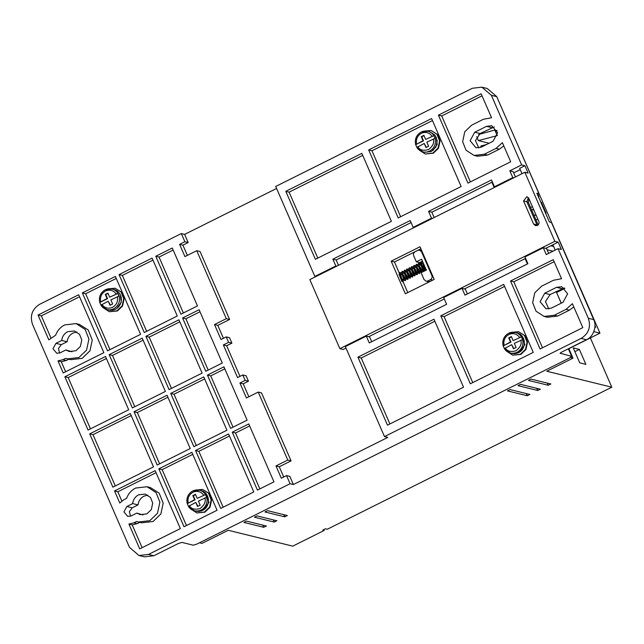 <?xml version="1.0" encoding="UTF-8"?>
<svg xmlns="http://www.w3.org/2000/svg" width="644" height="644" viewBox="0 0 644 644"><rect width="100%" height="100%" fill="white"/><g stroke="black" fill="none" stroke-linecap="round" stroke-linejoin="round"><path stroke-width="0.97" d="M108.047 293.406L105.769 294.541L107.54 298.615L99.82 302.471L107.073 298.502L105.294 294.421L107.918 293.117L109.689 297.19L117.812 293.398L118.987 296.119L110.873 299.911L112.644 303.992L110.027 305.296L108.248 301.223L100.931 305.151L106.968 309.587L108.755 310.03A10.594 10.03 -76.2 0 0 115.421 309.257A10.594 10.03 -76.2 0 0 121.314 298.575A10.594 10.03 -76.2 0 0 113.803 289.454L112.016 289.011A10.594 10.03 103.8 0 1 119.518 298.14A10.594 10.03 103.8 0 1 113.626 308.814A10.594 10.03 103.8 0 1 106.968 309.587A10.594 10.03 103.8 0 1 100.995 305.192L99.74 302.414C98.637 296.86 100.48 292.65 105.27 289.792L112.016 289.011A10.594 10.03 103.8 0 0 105.35 289.784M511.489 336.844L509.211 337.979L510.99 342.061L503.133 345.876C502.03 340.322 503.874 336.12 508.663 333.254L515.417 332.473A10.594 10.03 103.8 0 1 521.382 336.868L513.139 340.636L521.382 336.868L522.566 339.589L514.323 343.349L516.094 347.43L513.469 348.742L511.698 344.661L504.397 348.654L503.214 345.941L510.515 341.94L508.744 337.867L511.368 336.554L513.139 340.636M424.002 135.643L421.731 136.778L423.502 140.851L415.654 144.675C414.551 139.12 416.386 134.91 421.184 132.052L427.93 131.271A10.594 10.03 103.8 0 1 433.895 135.667L425.652 139.426L433.895 135.667L435.078 138.388L426.835 142.147L428.606 146.228L425.99 147.532L424.211 143.459L416.909 147.452L415.726 144.731L423.028 140.738L421.257 136.657L423.881 135.353L425.652 139.426M195.575 494.584L193.297 495.719L195.076 499.8L187.227 503.616C186.116 498.062 187.959 493.859 192.749 490.994L199.503 490.213A10.594 10.03 103.8 0 1 205.468 494.608L197.225 498.376L205.468 494.608L206.652 497.329L198.408 501.088L200.179 505.17L197.555 506.482L195.784 502.401L188.483 506.393L187.299 503.68L194.601 499.68L192.83 495.598L195.454 494.294L197.225 498.376M65.889 349.958L60.069 352.864L56.736 353.25L52.985 348.75L55.931 343.349L61.752 340.443C62.259 336.482 64.215 333.568 67.628 331.716L74.285 330.944L79.55 334.333L81.78 339.943L80.403 346.424L75.903 350.747L69.238 351.519L65.889 349.958L72.023 351.777M76.877 331.998L72.997 333.037C69.592 334.888 67.628 337.794 67.121 341.763L61.301 344.661L58.427 348.541L59.634 353.057M61.752 340.443L67.121 341.763M136.818 513.091L131.006 515.997L127.673 516.383L123.922 511.883L126.86 506.482L132.68 503.576C133.195 499.615 135.151 496.709 138.557 494.85L145.222 494.077L150.487 497.474L152.717 503.085L151.34 509.565L146.832 513.888L140.175 514.653L136.818 513.091L142.96 514.918M147.814 495.139L143.934 496.17C140.521 498.021 138.565 500.935 138.049 504.896L132.237 507.802L129.363 511.674L130.563 516.19M132.68 503.576L138.049 504.896M67.435 358.869L70.735 359.674L82.158 358.354L89.943 350.819L92.253 340.048L88.244 330.018L79.389 324.407L76.097 323.594L64.674 324.914C60.391 327.136 57.38 330.573 55.634 335.218L48.831 339.863L38.044 315.045L78.681 294.759L103.861 352.671L63.225 372.965L57.992 360.922L63.023 359.658L65.68 358.33L67.435 358.869L78.858 357.541L86.554 350.167L88.936 339.018L85.153 329.454L76.097 323.594M138.371 522.002L141.664 522.815L153.087 521.495L160.871 513.952L163.19 503.189L159.181 493.151L150.326 487.54L147.025 486.735L135.602 488.055C131.328 490.277 128.317 493.707 126.57 498.359L123.906 499.688L119.768 503.004L114.535 490.961L155.172 470.675L180.352 528.587L139.716 548.881L128.921 524.063L133.96 522.799L136.617 521.471L138.371 522.002L149.794 520.682L157.49 513.3L159.873 502.151L156.081 492.596L147.025 486.735M266.358 525.995L263.734 527.299L243.947 522.445L246.572 521.133L266.439 526.043M540.348 389.185L537.724 390.497L517.937 385.635L520.553 384.331L540.421 389.234M287.337 515.522L284.712 516.826L264.926 511.972L267.542 510.66L287.409 515.57M276.848 520.755L274.223 522.067L254.436 517.204L257.061 515.9L276.92 520.803M550.837 383.953L548.213 385.257L528.426 380.403L531.042 379.091L550.91 384.001M529.859 394.426L527.235 395.73L507.448 390.876L510.072 389.564L529.94 394.474M528.386 197.652L526.832 201.741L537.273 225.505M537.386 225.448L535.486 225.666L533.586 224.04L523.54 200.928L526.881 196.678L528.78 198.312L538.827 221.423C539.382 223.146 538.899 224.49 537.386 225.448M401.59 279.303L402.428 279.343M402.742 278.924L402.75 278.941C403.474 281.364 403.547 282.314 402.967 281.79L401.88 281.468L399.047 274.247L399.811 272.517L401.413 272.774M511.296 332.36L518.509 331.676L524.409 335.419L527.082 342.109L525.544 349.281L520.352 354.305L512.737 355.19L506.667 351.246M518.509 331.676L524.997 335.669L527.541 342.085L525.955 349.507L520.819 354.425L512.737 355.19M423.816 131.159L431.021 130.474L436.93 134.218L439.602 140.907L438.057 148.08L432.865 153.103L425.249 153.988L419.18 150.044M431.021 130.474L437.509 134.467L440.061 140.883L438.467 148.305L433.34 153.224L425.249 153.988M107.902 288.898L115.107 288.214L121.016 291.957L123.688 298.639L122.143 305.82L116.95 310.843L109.335 311.728L103.265 307.784M115.107 288.214L121.595 292.207L124.147 298.623L122.553 306.045L117.425 310.963L109.335 311.728M195.39 490.1L202.594 489.416L208.503 493.159L211.168 499.849L209.63 507.021L204.438 512.044L196.823 512.93L190.753 508.985M202.594 489.416L209.083 493.409L211.635 499.825L210.041 507.247L204.913 512.165L196.823 512.93M522.034 336.136L524.868 344.661L519.466 352.268L517.913 352.88M206.12 493.876L208.954 502.401L203.552 510.008L202.007 510.62M424.67 152.282L431.335 151.517L435.875 147.114L437.228 140.835L434.885 134.982L429.717 131.714L427.93 131.271A10.594 10.03 103.8 0 0 421.265 132.044M564.313 287.908L550.089 294.55L545.46 301.577L548.801 308.935M494.31 126.908L480.086 133.55L475.449 140.577L478.79 147.935M538.947 193.699L536.879 193.192L549.404 222.011L551.481 222.518L593.688 319.585L588.318 318.265L558.05 248.665L561.351 249.47L558.155 242.128L554.854 241.323L524.828 172.262L528.128 173.067L524.932 165.725L521.64 164.92L509.839 170.813L512.793 177.607L494.439 186.768L491.485 179.974L428.558 211.393L431.512 218.187L413.158 227.356L410.204 220.554L332.859 259.178L335.814 265.972L314.844 276.445L275.713 186.454L472.35 88.268L481.873 87.165L487.242 88.478L496.741 96.632L538.947 193.699L537.426 194.456M529.006 198.827L528.33 202.313L538.159 224.901M593.688 319.585C597.205 326.122 593.245 337.021 586.491 339.726L561.971 351.97C560.449 352.775 559.886 353.282 560.296 353.508L560.135 353.395M520.239 169.613L513.687 172.89M568.821 348.549L572.991 358.144L570.479 357.525M556.15 291.523L561.222 303.195M486.743 144.425L480.778 146.067L481.261 147.17M476.705 136.689L478.42 140.625L489.102 143.25M572.991 358.144L546.772 371.234L611.8 387.197L327.321 529.239L325.437 528.78L322.821 530.084L324.23 530.431L292.77 546.144L228.218 530.294L201.999 543.391L199.503 542.779M568.346 348.79L571.606 356.285L569.924 357.823L196.831 544.116L193.264 545.194L181.954 542.417L178.388 543.496L153.876 555.732L144.361 556.835L138.983 555.522L129.484 547.368L32.538 324.415C29.729 315.769 32.128 309.056 39.735 304.274L181.318 233.579L184.619 234.392L276.59 188.467M568.435 348.742L571.759 356.39L560.167 353.226M556.521 287.337L561.753 286.733L567.646 293.809L563.017 302.294L551.224 308.186L545.983 308.79L540.099 301.714L544.719 293.229L556.521 287.337L561.89 288.657M481.221 147.186L475.98 147.79L470.096 140.722L474.717 132.229L486.518 126.345L491.75 125.733L497.635 132.809L493.014 141.294L481.221 147.186M521.64 164.92L491.372 95.312L496.741 96.632M481.873 87.165L491.372 95.312M153.876 555.732L148.506 554.42L290.09 483.725L293.382 484.529L387.777 437.405L384.476 436.592L581.113 338.406L586.491 339.726M588.318 318.265C591.128 326.911 588.729 333.624 581.113 338.406M558.155 242.128L552.914 244.752L555.225 250.073M558.05 248.665L546.249 254.557L543.294 247.755L524.941 256.924L527.895 263.718L464.976 295.137L462.014 288.343L443.66 297.504L446.622 304.298L369.27 342.922L366.315 336.12L345.345 346.593L384.476 436.592M527.436 263.951L525.118 258.622L464.429 288.931M524.932 165.725L519.692 168.35L522.002 173.671M494.214 187.549L491.903 182.22L492.531 182.381M428.558 211.393L431.858 212.206L491.903 182.22M509.839 170.813L513.139 171.618L515.45 176.939M594.959 325.494L595.716 327.241L594.903 327.039M556.577 292.513L564.893 288.359M547.102 249.735L553.003 251.184M553.671 246.491L550.829 245.791M536.041 220.039L537.837 219.137M536.251 215.499L533.804 214.895M540.88 202.401L541.33 202.168L546.064 213.043L545.444 212.898M533.892 210.057L531.445 209.461M532.403 206.635L530.6 207.529M541.33 202.168L540.719 202.015M537.885 194.23L538.972 196.734L538.352 196.581M497.458 135.538L478.42 140.625M478.637 134.483L494.817 130.032L497.176 135.473M480.529 133.96L479.7 133.759M529.191 199.262L528.418 199.648M148.506 554.42L138.983 555.514M540.075 348.976L510.523 281.001L553.26 259.661L561.552 278.739L553.446 280.269L541.644 286.161L534.778 292.746L532.66 302.688L536.033 311.205L544.108 316.437L554.299 315.254L566.092 309.362L572.403 303.694L582.812 327.635L540.075 348.976M463.519 387.197L387.479 425.161L357.927 357.187L433.959 319.223L463.519 387.197M503.705 284.398L533.256 352.373L470.337 383.792L440.778 315.818L503.705 284.398M361.848 153.369L391.399 221.343L315.367 259.307L285.807 191.332L361.848 153.369M368.666 149.963L431.585 118.544L461.144 186.518L398.217 217.938L368.666 149.963L371.958 150.777L432.462 120.565M483.443 119.269L471.641 125.161L464.775 131.746L462.65 141.688L466.031 150.213L474.105 155.437L484.288 154.254L496.089 148.362L502.401 142.694L510.7 161.773L467.963 183.113L438.403 115.139L481.14 93.807L491.549 117.739L483.443 119.269M524.828 172.262L309.836 279.609L339.863 348.67L554.854 241.323M405.358 293.801L391.166 261.174L420.009 246.773L434.193 279.399L405.358 293.801M552.914 244.752L545.701 248.351M525.585 258.397L525.118 258.622M345.981 348.074L343.163 349.483L339.863 348.67M444.304 298.977L368.73 336.715M140.569 334.341L107.532 350.835L82.352 292.923L115.389 276.429L140.569 334.341M165.395 391.439L132.358 407.934L109.19 354.643L142.227 338.148L165.395 391.439M190.222 448.538L157.184 465.032L134.016 411.741L167.054 395.247L190.222 448.538M130.346 413.577L153.513 466.868L112.877 487.162L89.701 433.863L130.346 413.577M128.687 409.769L88.051 430.063L64.875 376.772L105.519 356.478L128.687 409.769M226.929 430.208L193.892 446.703L170.724 393.412L203.754 376.917L226.929 430.208M223.943 366.839L247.119 420.13L230.6 428.381L207.424 375.09L223.943 366.839M290.09 483.725L286.54 475.57L281.299 478.186L275.978 465.95L287.771 460.058L258.22 392.083L246.419 397.976L239.914 383.019L245.163 380.403L242.796 374.969L237.556 377.585L223.363 344.959L228.612 342.334L226.245 336.901L221.005 339.517L214.5 324.56L226.302 318.675L196.742 250.701L184.941 256.594L179.62 244.358L184.868 241.733L181.318 233.579M172.286 248.021L197.467 305.932L180.948 314.183L155.768 256.272L172.286 248.021M199.117 309.74L222.293 363.031L205.774 371.282L182.598 317.991L199.117 309.74M248.769 423.937L273.958 481.849L257.439 490.1L232.259 432.18L248.769 423.937M228.588 434.016L253.768 491.927L220.731 508.422L195.551 450.51L228.588 434.016M178.927 319.818L202.103 373.109L169.066 389.604L145.898 336.313L178.927 319.818M152.097 258.099L177.277 316.011L144.24 332.513L119.06 274.594L152.097 258.099M191.88 452.346L217.06 510.257L184.023 526.752L158.843 468.84L191.88 452.346M184.868 241.733L188.169 242.547L184.619 234.392M431.858 212.206L434.169 217.527M411.081 222.574L336.16 259.983L338.47 265.312M188.169 242.547L182.92 245.163L187.364 255.378M196.742 250.701L200.043 251.506L229.594 319.48L217.801 325.373L223.42 338.309M226.245 336.901L229.546 337.706L231.912 343.147L226.664 345.764L239.971 376.378M242.796 374.969L246.097 375.774L248.463 381.216L243.215 383.832L248.842 396.768M258.22 392.083L261.52 392.896L291.072 460.871L279.271 466.755L283.714 476.979M286.54 475.57L289.84 476.375L293.382 484.529M366.315 336.12L369.616 336.933L371.693 341.714M462.014 288.343L465.314 289.148L467.391 293.93M314.844 276.445L315.729 276.662M548.672 253.342L546.595 248.568L543.294 247.755M494.439 186.768L495.333 186.985M512.793 177.607L513.679 177.825M431.512 218.187L432.406 218.413M611.8 387.197L590.379 337.931M579.375 349.41L573.249 347.905L579.753 362.862L585.879 364.367L579.375 349.41L574.883 351.656M593.832 331.636L599.966 333.141L568.877 348.67M513.236 134.556L599.966 333.141M494.817 130.032L497.128 130.603M561.294 303.155L556.915 293.294M519.579 169.944L520.376 169.919M510.523 281.001L513.815 281.806L554.138 261.681M513.815 281.806L542.498 347.76M566.092 309.362L569.393 310.175L573.804 306.906M569.393 310.175L557.591 316.067L554.299 315.254M544.108 316.437L547.408 317.242L557.591 316.067M389.902 423.953L361.228 358L357.927 357.187M361.228 358L434.837 321.243M440.778 315.818L444.078 316.631L504.582 286.419M444.078 316.631L472.752 382.584M285.807 191.332L289.108 192.145L362.725 155.389M289.108 192.145L317.79 258.099M400.64 216.73L371.958 150.777M413.158 227.356L414.052 227.573M332.859 259.178L336.16 259.983M335.814 265.972L336.707 266.189M474.105 155.437L477.405 156.242L487.589 155.067L484.288 154.254M438.403 115.139L441.704 115.952L482.018 95.819M470.378 181.906L441.704 115.952M496.089 148.362L499.39 149.175L503.801 145.906M499.39 149.175L487.589 155.067M391.166 261.174L394.466 261.979L420.886 248.785M407.773 292.585L403.055 281.734M401.848 278.957L399.948 274.577M399.28 273.048L394.466 261.979M82.352 292.923L85.652 293.736L109.955 349.628M116.266 278.45L85.652 293.736M109.19 354.643L112.483 355.456L134.781 406.726M112.483 355.456L143.105 340.169M134.016 411.741L137.317 412.554L159.607 463.825M137.317 412.554L167.931 397.268M89.701 433.863L93.002 434.676L131.223 415.589M93.002 434.676L115.3 485.946M64.875 376.772L68.175 377.577L90.474 428.848M68.175 377.577L106.397 358.499M170.724 393.412L174.017 394.225L196.315 445.495M174.017 394.225L204.631 378.938M207.424 375.09L210.725 375.895L224.82 368.859M210.725 375.895L233.023 427.165M182.92 245.163L179.62 244.358M229.594 319.48L226.302 318.675M217.801 325.373L214.5 324.56M231.912 343.147L228.612 342.334M226.664 345.764L223.363 344.959M245.163 380.403L248.463 381.216M239.914 383.019L243.215 383.832M287.771 460.058L291.072 460.871M275.978 465.95L279.271 466.755M173.164 250.041L159.06 257.077L155.768 256.272M159.06 257.077L183.363 312.976M182.598 317.991L185.899 318.796L199.994 311.76M185.899 318.796L208.197 370.075M232.259 432.18L235.551 432.993L249.647 425.958M235.551 432.993L259.854 488.893M195.551 450.51L198.843 451.323L229.465 436.036M198.843 451.323L223.154 507.214M145.898 336.313L149.191 337.126L179.805 321.839M149.191 337.126L171.489 388.396M152.974 260.12L122.36 275.407L119.06 274.594M122.36 275.407L146.663 331.298M57.992 360.922L61.285 361.735L66.324 360.471L63.023 359.658M61.285 361.735L65.64 371.757M79.558 296.771L41.337 315.858L38.044 315.045M41.337 315.858L50.9 337.85M128.921 524.063L132.221 524.876L137.252 523.604L133.96 522.799M132.221 524.876L142.131 547.674M114.535 490.961L117.828 491.774L156.049 472.688M117.828 491.774L121.837 500.992M158.843 468.84L162.143 469.653L192.757 454.366M162.143 469.653L186.446 525.544M422.472 261.239L421.297 261.818M420.822 262.06L419.647 262.647L416.346 261.834L421.595 259.218L426.32 270.094L421.079 272.71L424.034 279.512L425.934 281.138L429.137 281.927M68.844 359.215L66.324 360.471M139.772 522.348L137.252 523.604M324.23 530.431L323.852 529.569M432.615 275.753L431.899 275.584L421.554 251.788L419.655 250.162L417.747 250.379L415.13 251.691C413.609 252.649 413.126 253.986 413.69 255.716L416.346 261.834M432.961 150.495L437.187 144.457L436.246 137.14M430.055 281.46L425.934 281.138M427.833 280.921L430.458 279.609L432.679 280.156M431.899 275.584C432.454 277.306 431.979 278.651 430.458 279.609M117.055 308.235L121.273 302.189L120.331 294.88M522.566 339.589A10.594 10.03 103.8 0 1 517.027 352.276A10.594 10.03 103.8 0 1 510.362 353.049L504.397 348.654A10.594 10.03 103.8 0 0 510.362 353.049L511.747 353.387A10.594 10.03 103.8 0 0 518.412 352.614A10.594 10.03 103.8 0 0 524.305 341.94A10.594 10.03 103.8 0 0 516.794 332.811C525.858 334.486 527.034 348.959 518.492 352.614L511.747 353.387M435.078 138.388A10.594 10.03 103.8 0 1 429.54 151.074A10.594 10.03 103.8 0 1 422.875 151.847L416.909 147.452A10.594 10.03 103.8 0 0 422.875 151.847L424.67 152.29M206.652 497.329A10.594 10.03 103.8 0 1 201.113 510.016A10.594 10.03 103.8 0 1 194.448 510.789L188.483 506.393A10.594 10.03 103.8 0 0 194.448 510.789L195.832 511.127A10.594 10.03 103.8 0 0 202.498 510.354A10.594 10.03 103.8 0 0 208.39 499.68A10.594 10.03 103.8 0 0 200.88 490.551C209.944 492.225 211.119 506.699 202.578 510.354L195.832 511.127M511.698 344.661L513.815 348.565M509.211 337.979L508.744 337.867M510.99 342.061L510.515 341.94M424.211 143.459L426.328 147.363M421.731 136.778L421.257 136.657M423.502 140.851L423.028 140.738M108.248 301.223L110.374 305.127M109.689 297.19L117.852 293.471M105.769 294.541L105.294 294.421M107.54 298.615L107.073 298.502M195.784 502.401L197.901 506.305M193.297 495.719L192.83 495.598M195.076 499.8L194.601 499.68M504.075 345.16C503.262 340.459 504.864 336.901 508.873 334.486C513.171 332.755 516.746 333.729 519.579 337.416M416.588 143.958C415.774 139.257 417.376 135.699 421.385 133.284C425.692 131.553 429.258 132.527 432.1 136.214M117.369 296.667C118.174 301.368 116.572 304.926 112.563 307.341C108.264 309.072 104.69 308.098 101.857 304.419M100.673 301.698C99.868 296.997 101.462 293.439 105.471 291.024C109.778 289.293 113.344 290.267 116.186 293.954M188.161 502.9C187.348 498.198 188.95 494.64 192.959 492.225C197.257 490.495 200.831 491.469 203.673 495.156M536.887 224.845L533.586 224.04M544.719 293.229L550.089 294.55M474.717 132.229L480.086 133.55M486.518 126.345L491.887 127.657M526.937 201.966L528.33 202.313M528.627 197.998L528.024 197.853M55.931 343.349L61.301 344.661M126.86 506.482L132.237 507.802M263.734 527.299L262.784 525.118M537.724 390.497L536.774 388.308M284.712 516.826L283.763 514.645M274.223 522.067L273.273 519.877M548.213 385.257L547.263 383.075M527.235 395.73L526.285 393.548M526.832 201.741L523.54 200.928M421.554 251.788L422.271 251.965M508.752 333.246A10.594 10.03 103.8 0 1 515.417 332.473L516.794 332.811M192.838 490.986A10.594 10.03 103.8 0 1 199.503 490.213L200.88 490.551M520.763 340.137C522.01 343.791 520.408 347.349 515.965 350.803C510.644 352.228 507.07 351.254 505.25 347.881M433.283 138.927C434.523 142.59 432.921 146.148 428.477 149.601C423.156 151.026 419.582 150.052 417.771 146.679M204.848 497.876C206.096 501.531 204.494 505.089 200.051 508.543C194.73 509.968 191.155 508.993 189.344 505.621M423.639 264.917L421.603 262.985L421.498 263.903L423.663 270.102M420.46 265.087L419.244 264.161L419.139 265.078L421.305 271.277M418.101 266.27L416.877 265.344L416.781 266.254L418.938 272.46M415.742 267.445L414.519 266.519L414.422 267.437C415.984 272.267 416.829 274.328 416.974 273.62L416.579 273.636M413.376 268.62L412.16 267.695L412.055 268.612C413.617 273.45 414.47 275.511 414.615 274.803L414.221 274.811M409.785 268.886L409.697 269.796C411.258 274.626 412.112 276.687 412.257 275.978L411.862 275.994M408.658 270.979L407.443 270.053L407.338 270.971C408.9 275.801 409.753 277.87 409.898 277.153L409.504 277.17M406.3 272.162L405.084 271.237L404.979 272.146C406.541 276.984 407.394 279.045 407.539 278.337L407.145 278.353M403.941 273.338L402.725 272.412L402.621 273.33L404.786 279.528M400.351 273.595L402.428 280.704M422.979 262.414L421.047 261.907L420.282 263.637L423.116 270.858L424.203 271.188M424.372 271.068L424.34 269.192L421.579 264.531M420.604 263.581L418.689 263.09L417.924 264.821L420.757 272.042L421.844 272.364M422.013 272.243L421.981 270.367L419.22 265.714M417.924 264.531L416.33 264.265L415.557 265.996L418.391 273.217L419.486 273.539L419.856 273.096L419.622 271.543L416.861 266.89M415.565 265.706L413.963 265.449L413.198 267.171L416.032 274.392L417.127 274.722L417.489 274.272L417.256 272.726L414.503 268.065M413.207 266.882L411.605 266.624L410.84 268.355L413.673 275.576L414.76 275.898L415.13 275.455L414.897 273.901L412.136 269.248M410.848 268.065L409.246 267.799L408.481 269.53L411.315 276.751L412.401 277.073L412.772 276.63L412.538 275.077L409.777 270.424M408.489 269.24L406.887 268.983L406.123 270.705L408.956 277.934L410.043 278.256L410.413 277.806L410.18 276.26L407.419 271.607M406.131 270.416L404.529 270.158L403.764 271.889L406.597 279.11L407.684 279.432L408.055 278.989L407.821 277.435L405.06 272.782M403.772 271.599L402.17 271.333L401.405 273.064L404.239 280.285L405.326 280.607L405.696 280.164L405.462 278.611L402.701 273.958M411.017 269.804L409.793 268.894M401.582 274.513L400.351 273.603M423.18 265.239C426.956 273.434 425.716 268.83 426.561 270.005M419.655 250.162L421.699 250.661"/></g></svg>
